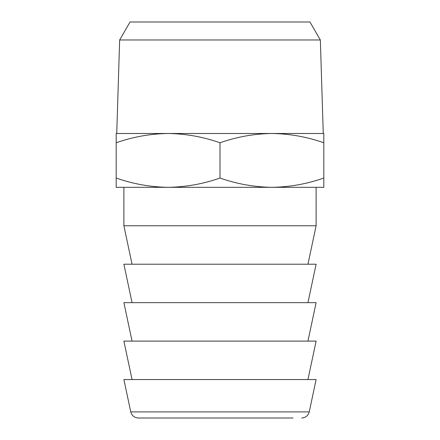 <?xml version="1.0" encoding="UTF-8"?>
<svg xmlns="http://www.w3.org/2000/svg" width="440" height="440" viewBox="0 0 440 440"><rect width="100%" height="100%" fill="white"/><g stroke="black" fill="none" stroke-linecap="round" stroke-linejoin="round"><path stroke-width="0.66" d="M146.949 418L293.051 418L146.949 418M119.653 39.98L130.037 22L309.964 22L320.348 39.98L119.653 39.98L116.732 133.496M271.904 133.496L323.807 133.496L323.807 142.769C306.884 136.835 289.586 133.744 271.904 133.496C254.221 133.744 236.918 136.835 220 142.769C203.082 136.835 185.779 133.744 168.097 133.496L271.904 133.496M320.348 39.98L323.268 133.496M301.719 418C305.641 417.714 308.143 415.685 309.238 411.911L316.118 379.555L123.882 379.555L130.763 411.911C131.857 415.685 134.359 417.714 138.281 418L293.051 418M307.945 379.555L316.118 341.105L123.882 341.105L132.055 379.555M220 187.319L168.097 187.319C185.779 187.072 203.082 183.981 220 178.052C236.918 183.981 254.221 187.072 271.904 187.319C289.586 187.072 306.884 183.981 323.807 178.052L323.807 187.319L220 187.319M132.055 341.105L123.882 302.659L316.118 302.659L307.945 341.105M307.945 264.214L316.118 225.77L123.882 225.77L123.882 187.319M132.055 264.214L123.882 225.77M307.945 302.659L316.118 264.214L123.882 264.214L132.055 302.659M116.193 133.496L168.097 133.496C150.414 133.744 133.117 136.835 116.193 142.769L116.193 133.496M116.193 178.052C133.117 183.981 150.414 187.072 168.097 187.319L116.193 187.319L116.193 142.769M323.807 142.769L323.807 178.052M220 142.769L220 178.052M309.238 411.911L130.763 411.911M316.118 225.77L316.118 187.319"/></g></svg>
